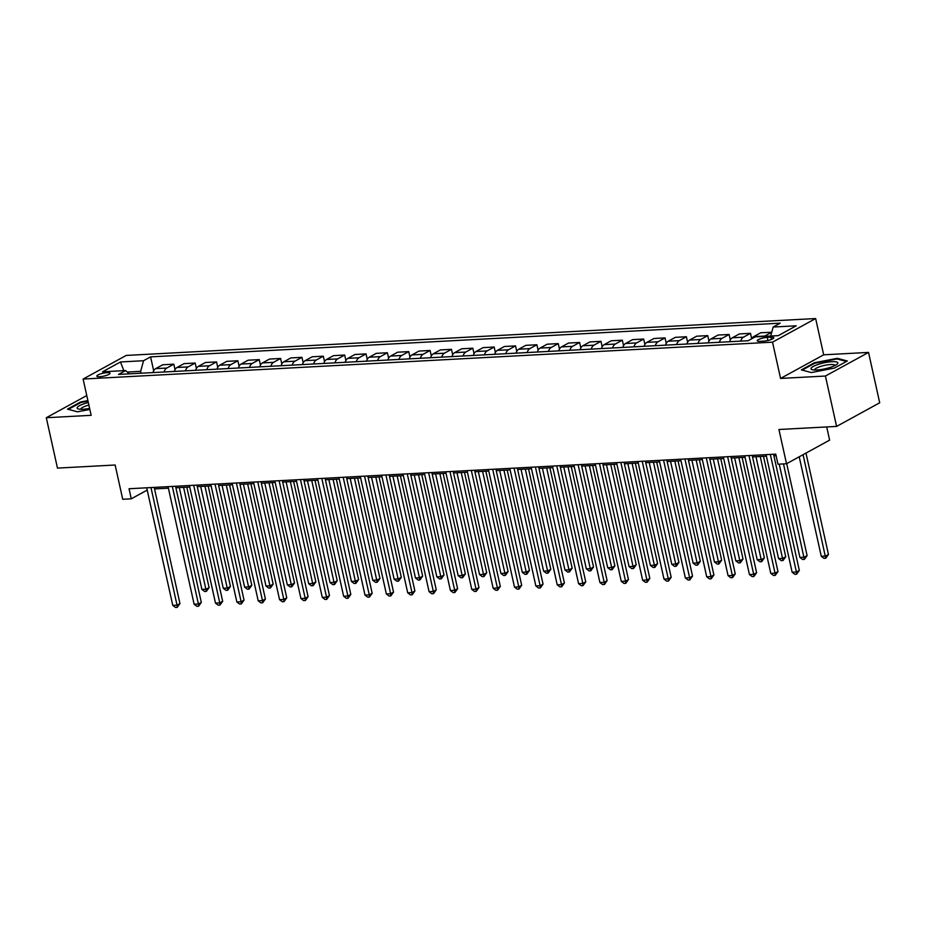 <?xml version="1.0" encoding="UTF-8"?>
<svg xmlns="http://www.w3.org/2000/svg" width="926" height="926" viewBox="0 0 926 926"><rect width="100%" height="100%" fill="white"/><g stroke="black" fill="none" stroke-linecap="round" stroke-linejoin="round"><path stroke-width="1.39" d="M99.695 376.732A6.771 1.493 -12.5 0 0 106.652 375.331A6.771 1.493 -12.5 0 0 110.032 373.224A6.771 1.493 -12.5 0 0 107.15 372.646A6.771 1.493 -12.5 0 0 100.182 374.035A6.771 1.493 -12.5 0 0 96.813 376.153A6.771 1.493 -12.5 0 0 99.695 376.732M815.644 318.544L126.214 355.434L83.108 379.058L772.527 342.169L815.644 318.544L823.677 354.808L780.572 378.433L825.425 376.037L868.53 352.412L823.677 354.808M868.53 352.412L879.7 402.787L836.595 426.411L778.928 429.502L786.521 463.752L829.627 440.128L826.71 426.944M86.766 395.552L46.3 417.73L57.47 468.105L115.137 465.014L122.73 499.276L131.272 498.813L147.211 490.085M825.425 376.037L836.595 426.411M786.521 463.752L777.979 464.215L775.745 454.134L129.038 488.743L131.272 498.813M770.999 337.18L767.237 337.377A6.563 1.447 -12.5 0 0 760.489 338.731A6.563 1.447 -12.5 0 0 757.225 340.78A6.563 1.447 -12.5 0 0 760.014 341.335L763.765 341.138A6.563 1.447 -12.5 0 0 770.513 339.784A6.563 1.447 -12.5 0 0 773.789 337.735A6.563 1.447 -12.5 0 0 770.999 337.18L771.497 339.425M770.721 336.045L773.152 327.04L780.201 323.174L150.591 356.869L153.681 370.805M773.152 327.04L796.221 325.802L778.28 335.64L755.211 336.867L748.162 340.733L118.54 374.428L125.589 370.562L102.531 371.789L120.473 361.962L143.542 360.723L150.591 356.869M780.572 378.433L772.527 342.169M46.3 417.73L91.153 415.323L83.108 379.058M154.549 488.928L168.405 488.187M175.905 487.782L189.761 487.041M197.261 486.636L211.116 485.895M218.617 485.502L232.472 484.761M239.973 484.356L253.828 483.615M261.329 483.21L275.184 482.469M282.685 482.076L296.551 481.323M304.052 480.93L317.907 480.189M325.408 479.784L339.263 479.043M346.764 478.638L360.619 477.897M368.12 477.503L381.975 476.763M389.476 476.358L403.331 475.617M410.831 475.212L424.687 474.471M432.187 474.066L446.054 473.325M453.555 472.931L467.41 472.191M474.911 471.785L488.766 471.045M496.267 470.639L510.122 469.899M517.622 469.494L531.478 468.753M538.978 468.359L552.834 467.618M560.334 467.213L574.189 466.472M581.69 466.067L595.557 465.327M603.058 464.933L616.913 464.181M624.413 463.787L638.269 463.046M645.769 462.641L659.625 461.9M667.125 461.495L680.98 460.754M688.481 460.361L702.336 459.62M709.837 459.215L723.692 458.474M731.193 458.069L745.06 457.328M752.56 456.923L766.415 456.182M773.916 455.789L776.081 455.673M141.076 373.213L140.659 371.338L127.348 372.055M764.783 336.045L771.752 332.226L760.721 332.781L753.671 336.647L764.783 336.045A8.461 4.977 -93.1 0 0 764.274 336.381M152.952 372.588A8.461 4.977 -93.1 0 1 155.661 368.641L162.71 364.775L173.822 364.184L175.037 369.659M174.319 371.442A8.461 4.977 -93.1 0 1 177.016 367.495L184.066 363.64L195.178 363.038L196.393 368.513M195.675 370.296A8.461 4.977 -93.1 0 1 198.384 366.36L205.433 362.494L216.534 361.904L217.749 367.379M217.031 369.15A8.461 4.977 -93.1 0 1 219.74 365.214L226.789 361.348L237.889 360.758L239.105 366.233M238.387 368.016A8.461 4.977 -93.1 0 1 241.096 364.068L248.145 360.202L259.245 359.612L260.461 365.087M259.743 366.87A8.461 4.977 -93.1 0 1 262.452 362.923L269.501 359.068L280.613 358.466L281.817 363.941M281.099 365.724A8.461 4.977 -93.1 0 1 283.807 361.788L290.857 357.922L301.969 357.332L303.184 362.807M302.455 364.578A8.461 4.977 -93.1 0 1 305.163 360.642L312.212 356.776L323.324 356.186L324.54 361.661M323.822 363.443A8.461 4.977 -93.1 0 1 326.519 359.496L333.568 355.642L344.68 355.04L345.896 360.515M345.178 362.298A8.461 4.977 -93.1 0 1 347.887 358.362L354.936 354.496L366.036 353.894L367.252 359.369M366.534 361.152A8.461 4.977 -93.1 0 1 369.243 357.216L376.292 353.35L387.392 352.76L388.607 358.235M387.89 360.006A8.461 4.977 -93.1 0 1 390.598 356.07L397.648 352.204L408.748 351.614L409.963 357.089M409.246 358.871A8.461 4.977 -93.1 0 1 411.954 354.924L419.003 351.07L430.104 350.468L431.319 355.943M430.602 357.725A8.461 4.977 -93.1 0 1 433.31 353.79L440.359 349.924L451.471 349.334L452.687 354.808M451.957 356.579A8.461 4.977 -93.1 0 1 454.666 352.644L461.715 348.778L472.827 348.188L474.043 353.663M473.313 355.445A8.461 4.977 -93.1 0 1 476.022 351.498L483.071 347.632L494.183 347.042L495.398 352.517M494.681 354.299A8.461 4.977 -93.1 0 1 497.389 350.352L504.438 346.498L515.539 345.896L516.754 351.371M516.037 353.153A8.461 4.977 -93.1 0 1 518.745 349.218L525.794 345.352L536.895 344.761L538.11 350.236M537.393 352.007A8.461 4.977 -93.1 0 1 540.101 348.072L547.15 344.206L558.251 343.615L559.466 349.09M558.748 350.873A8.461 4.977 -93.1 0 1 561.457 346.926L568.506 343.06L579.607 342.47L580.822 347.945M580.104 349.727A8.461 4.977 -93.1 0 1 582.813 345.78L589.862 341.925L600.974 341.324L602.189 346.799M601.46 348.581A8.461 4.977 -93.1 0 1 604.169 344.646L611.218 340.78L622.33 340.189L623.545 345.664M622.816 347.435A8.461 4.977 -93.1 0 1 625.525 343.5L632.574 339.634L643.686 339.043L644.901 344.518M644.183 346.301A8.461 4.977 -93.1 0 1 646.892 342.354L653.941 338.499L665.042 337.897L666.257 343.372M665.539 345.155A8.461 4.977 -93.1 0 1 668.248 341.219L675.297 337.353L686.398 336.751L687.613 342.226M686.895 344.009A8.461 4.977 -93.1 0 1 689.604 340.074L696.653 336.207L707.753 335.617L708.969 341.092M708.251 342.863A8.461 4.977 -93.1 0 1 710.96 338.928L718.009 335.062L729.109 334.471L730.325 339.946M729.607 341.729A8.461 4.977 -93.1 0 1 732.316 337.782L739.365 333.927L750.477 333.325L751.68 338.8A8.461 4.977 -93.1 0 1 753.671 336.647M740.719 341.127A8.461 4.977 -93.1 0 1 743.428 337.191L750.477 333.325M719.363 342.273A8.461 4.977 -93.1 0 1 722.072 338.337L729.109 334.471M697.996 343.419A8.461 4.977 -93.1 0 1 700.704 339.472L707.753 335.617M676.64 344.565A8.461 4.977 -93.1 0 1 679.348 340.618L686.398 336.751M655.284 345.699A8.461 4.977 -93.1 0 1 657.992 341.763L665.042 337.897M633.928 346.845A8.461 4.977 -93.1 0 1 636.637 342.909L643.686 339.043M612.572 347.991A8.461 4.977 -93.1 0 1 615.281 344.044L622.33 340.189M591.216 349.137A8.461 4.977 -93.1 0 1 593.925 345.19L600.974 341.324M569.86 350.271A8.461 4.977 -93.1 0 1 572.569 346.336L579.607 342.47M548.493 351.417A8.461 4.977 -93.1 0 1 551.202 347.481L558.251 343.615M527.137 352.563A8.461 4.977 -93.1 0 1 529.846 348.616L536.895 344.761M505.781 353.697A8.461 4.977 -93.1 0 1 508.49 349.762L515.539 345.896M484.425 354.843A8.461 4.977 -93.1 0 1 487.134 350.908L494.183 347.042M463.069 355.989A8.461 4.977 -93.1 0 1 465.778 352.054L472.827 348.188M441.714 357.135A8.461 4.977 -93.1 0 1 444.422 353.188L451.471 349.334M420.358 358.269A8.461 4.977 -93.1 0 1 423.066 354.334L430.104 350.468M398.99 359.415A8.461 4.977 -93.1 0 1 401.699 355.48L408.748 351.614M377.634 360.561A8.461 4.977 -93.1 0 1 380.343 356.614L387.392 352.76M356.279 361.707A8.461 4.977 -93.1 0 1 358.987 357.76L366.036 353.894M334.923 362.842A8.461 4.977 -93.1 0 1 337.631 358.906L344.68 355.04M313.567 363.987A8.461 4.977 -93.1 0 1 316.275 360.052L323.324 356.186M292.211 365.133A8.461 4.977 -93.1 0 1 294.919 361.186L301.969 357.332M270.855 366.279A8.461 4.977 -93.1 0 1 273.564 362.332L280.613 358.466M249.488 367.414A8.461 4.977 -93.1 0 1 252.196 363.478L259.245 359.612M228.132 368.56A8.461 4.977 -93.1 0 1 230.84 364.624L237.889 360.758M206.776 369.705A8.461 4.977 -93.1 0 1 209.484 365.758L216.534 361.904M185.42 370.84A8.461 4.977 -93.1 0 1 188.128 366.904L195.178 363.038M164.064 371.986A8.461 4.977 -93.1 0 1 166.773 368.05L173.822 364.184M143.542 360.723L140.659 371.338M129.432 373.838L125.589 370.562M120.473 361.962L123.829 370.655M837.324 358.316L814.336 362.76L801.36 369.879L811.35 372.553L834.338 368.108L847.313 361.001L837.324 358.316L837.486 359.068M87.889 400.599L80.493 402.023L67.517 409.142L77.506 411.815L89.845 409.431M814.486 363.386L814.336 362.76M80.631 402.66L80.493 402.023M770.339 454.423L796.418 572.013L792.147 572.245L766.068 454.654M773.569 454.249L799.323 570.416L796.418 572.013L796.591 574.224L794.878 574.317L792.147 572.245M799.323 570.416L796.591 574.224M799.219 456.796L821.269 556.283L825.541 556.051L828.457 554.454L805.979 453.092M828.457 554.454L825.714 558.262L803.073 454.689M825.714 558.262L824.001 558.355L821.269 556.283M748.984 455.569L775.05 573.159L770.779 573.391L744.712 455.8M752.213 455.395L777.967 571.562L775.05 573.159L775.224 575.37L773.523 575.463L770.779 573.391M777.967 571.562L775.224 575.37M727.628 456.715L753.695 574.305L749.423 574.525L723.356 456.935M730.857 456.541L756.611 572.708L753.695 574.305L753.868 576.516L752.167 576.597L749.423 574.525M756.611 572.708L753.868 576.516M706.272 457.849L732.339 575.44L728.067 575.671L702.001 458.081M709.501 457.675L735.256 573.854L732.339 575.44L732.512 577.65L730.811 577.743L728.067 575.671M735.256 573.854L732.512 577.65M779.229 464.146L799.914 557.429L804.185 557.197L807.102 555.6L786.706 463.648M807.102 555.6L804.358 559.408L783.5 463.914M804.358 559.408L802.645 559.501L799.914 557.429M755.986 456.75L778.558 558.563L782.829 558.343L785.734 556.746L763.475 456.344M785.734 556.746L783.002 560.554L760.258 456.518M783.002 560.554L781.289 560.635L778.558 558.563M734.619 457.884L757.202 559.709L761.473 559.478L764.378 557.88L742.12 457.49M764.378 557.88L761.647 561.688L738.89 457.664M761.647 561.688L759.933 561.781L757.202 559.709M684.916 458.995L710.983 576.585L706.712 576.817L680.645 459.227M688.145 458.821L713.9 574.988L710.983 576.585L711.156 578.796L709.443 578.889L706.712 576.817M713.9 574.988L711.156 578.796M713.263 459.03L735.834 560.855L740.117 560.624L743.022 559.026L720.764 458.625M743.022 559.026L740.279 562.834L717.534 458.798M740.279 562.834L738.578 562.927L735.834 560.855M811.026 368.432A13.751 3.021 -12.5 0 0 812.322 369.729A13.751 3.021 -12.5 0 0 825.078 368.791A13.751 3.021 -12.5 0 0 837.046 364.254A13.751 3.021 -12.5 0 0 837.833 363.247A13.751 3.021 -12.5 0 0 825.436 362.541A13.751 3.021 -12.5 0 0 811.026 368.432M835.009 365.515A10.418 2.292 -12.5 0 0 834.997 365.423A10.418 2.292 -12.5 0 0 824.973 365.307A10.418 2.292 -12.5 0 0 814.683 369.636A10.418 2.292 -12.5 0 0 814.672 369.925A10.418 2.292 -12.5 0 0 814.695 370.018M802.229 370.111L814.741 363.247L837.011 358.941L846.445 361.476M88.317 402.532A13.751 3.021 -12.5 0 0 78.478 409.003A13.751 3.021 -12.5 0 0 83.004 409.257A13.751 3.021 -12.5 0 0 89.614 408.401M88.884 405.09A10.418 2.292 -12.5 0 0 80.828 409.199A10.418 2.292 -12.5 0 0 80.851 409.292M68.374 409.373L80.898 402.509L88.005 401.143M663.56 460.141L689.627 577.731L685.356 577.963L659.289 460.361M666.789 459.967L692.544 576.134L689.627 577.731L689.801 579.942L688.087 580.035L685.356 577.963M692.544 576.134L689.801 579.942M642.204 461.275L668.271 578.877L664 579.097L637.921 461.507M645.422 461.113L671.176 577.28L668.271 578.877L668.445 581.088L666.732 581.169L664 579.097M671.176 577.28L668.445 581.088M620.837 462.421L646.915 580.012L642.644 580.243L616.566 462.653M624.066 462.248L649.82 578.414L646.915 580.012L647.089 582.222L645.376 582.315L642.644 580.243M649.82 578.414L647.089 582.222M599.481 463.567L625.548 581.158L621.277 581.389L595.21 463.799M602.71 463.394L628.465 579.56L625.548 581.158L625.721 583.368L624.02 583.461L621.277 581.389M628.465 579.56L625.721 583.368M578.125 464.713L604.192 582.304L599.921 582.535L573.854 464.933M581.354 464.539L607.109 580.706L604.192 582.304L604.365 584.514L602.664 584.607L599.921 582.535M607.109 580.706L604.365 584.514M691.907 460.176L714.478 562.001L718.75 561.769L721.667 560.172L699.408 459.771M721.667 560.172L718.923 563.98L696.178 459.944M718.923 563.98L717.222 564.073L714.478 562.001M670.551 461.322L693.123 563.135L697.394 562.915L700.311 561.318L678.052 460.916M700.311 561.318L697.567 565.115L674.822 461.09M697.567 565.115L695.866 565.207L693.123 563.135M649.195 462.456L671.767 564.281L676.038 564.05L678.955 562.452L656.696 462.062M678.955 562.452L676.212 566.261L653.467 462.224M676.212 566.261L674.498 566.353L671.767 564.281M627.84 463.602L650.411 565.427L654.682 565.196L657.599 563.598L635.34 463.197M657.599 563.598L654.856 567.406L632.111 463.37M654.856 567.406L653.143 567.499L650.411 565.427M606.484 464.748L629.055 566.573L633.326 566.342L636.231 564.744L613.973 464.343M636.231 564.744L633.5 568.552L610.755 464.516M633.5 568.552L631.787 568.645L629.055 566.573M556.769 465.847L582.836 583.449L578.565 583.669L552.498 466.079M559.999 465.674L585.753 581.852L582.836 583.449L583.01 585.649L581.308 585.741L578.565 583.669M585.753 581.852L583.01 585.649M585.116 465.882L607.699 567.707L611.97 567.488L614.876 565.89L592.617 465.489M614.876 565.89L612.144 569.687L589.387 465.662M612.144 569.687L610.431 569.779L607.699 567.707M535.413 466.993L561.48 584.584L557.209 584.815L531.142 467.225M538.643 466.82L564.397 582.986L561.48 584.584L561.654 586.795L559.941 586.887L557.209 584.815M564.397 582.986L561.654 586.795M563.76 467.028L586.332 568.853L590.614 568.622L593.52 567.025L571.261 466.635M593.52 567.025L590.776 570.833L568.032 466.797M590.776 570.833L589.075 570.925L586.332 568.853M514.057 468.139L540.124 585.73L535.853 585.961L509.786 468.371M517.287 467.966L543.041 584.132L540.124 585.73L540.298 587.941L538.585 588.033L535.853 585.961M543.041 584.132L540.298 587.941M542.404 468.174L564.976 569.999L569.247 569.768L572.164 568.17L549.905 467.769M572.164 568.17L569.421 571.979L546.676 467.943M569.421 571.979L567.719 572.071L564.976 569.999M492.701 469.285L518.768 586.876L514.497 587.107L488.419 469.505M495.919 469.112L521.674 585.278L518.768 586.876L518.942 589.086L517.229 589.179L514.497 587.107M521.674 585.278L518.942 589.086M521.049 469.32L543.62 571.134L547.891 570.914L550.808 569.316L528.549 468.915M550.808 569.316L548.065 573.125L525.32 469.088M548.065 573.125L546.363 573.206L543.62 571.134M471.334 470.42L497.412 588.022L493.141 588.241L467.063 470.651M474.563 470.246L500.318 586.424L497.412 588.022L497.586 590.221L495.873 590.313L493.141 588.241M500.318 586.424L497.586 590.221M499.693 470.454L522.264 572.28L526.535 572.048L529.452 570.462L507.193 470.061M529.452 570.462L526.709 574.259L503.964 470.234M526.709 574.259L524.996 574.351L522.264 572.28M449.978 471.565L476.045 589.156L471.774 589.387L445.707 471.797M453.208 471.392L478.962 587.559L476.045 589.156L476.219 591.367L474.517 591.459L471.774 589.387M478.962 587.559L476.219 591.367M478.337 471.6L500.908 573.425L505.179 573.194L508.096 571.597L485.837 471.195M508.096 571.597L505.353 575.405L482.608 471.369M505.353 575.405L503.64 575.497L500.908 573.425M428.622 472.711L454.689 590.302L450.418 590.533L424.351 472.943M431.852 472.538L457.606 588.705L454.689 590.302L454.863 592.513L453.161 592.605L450.418 590.533M457.606 588.705L454.863 592.513M407.266 473.857L433.333 591.448L429.062 591.668L402.995 474.077M410.496 473.684L436.25 589.85L433.333 591.448L433.507 593.659L431.805 593.74L429.062 591.668M436.25 589.85L433.507 593.659M385.91 474.992L411.977 592.582L407.706 592.814L381.639 475.223M389.14 474.818L414.894 590.996L411.977 592.582L412.151 594.793L410.438 594.886L407.706 592.814M414.894 590.996L412.151 594.793M364.555 476.138L390.622 593.728L386.35 593.96L360.283 476.369M367.784 475.964L393.538 592.131L390.622 593.728L390.795 595.939L389.082 596.031L386.35 593.96M393.538 592.131L390.795 595.939M343.199 477.284L369.266 594.874L364.994 595.105L338.916 477.503M346.417 477.11L372.171 593.277L369.266 594.874L369.439 597.085L367.726 597.177L364.994 595.105M372.171 593.277L369.439 597.085M321.831 478.418L347.91 596.02L343.639 596.24L317.56 478.649M325.061 478.256L350.815 594.423L347.91 596.02L348.083 598.231L346.37 598.312L343.639 596.24M350.815 594.423L348.083 598.231M300.475 479.564L326.542 597.154L322.271 597.386L296.204 479.795M303.705 479.39L329.459 595.557L326.542 597.154L326.716 599.365L325.014 599.458L322.271 597.386M329.459 595.557L326.716 599.365M279.12 480.71L305.186 598.3L300.915 598.532L274.848 480.941M282.349 480.536L308.103 596.703L305.186 598.3L305.36 600.511L303.659 600.604L300.915 598.532M308.103 596.703L305.36 600.511M257.764 481.856L283.831 599.446L279.559 599.678L253.493 482.076M260.993 481.682L286.747 597.849L283.831 599.446L284.004 601.657L282.303 601.75L279.559 599.678M286.747 597.849L284.004 601.657M456.981 472.746L479.552 574.571L483.823 574.34L486.729 572.743L464.47 472.341M486.729 572.743L483.997 576.551L461.252 472.515M483.997 576.551L482.284 576.643L479.552 574.571M435.614 473.892L458.196 575.706L462.468 575.486L465.373 573.889L443.114 473.487M465.373 573.889L462.641 577.697L439.885 473.661M462.641 577.697L460.928 577.778L458.196 575.706M414.258 475.026L436.829 576.852L441.112 576.62L444.017 575.023L421.758 474.633M444.017 575.023L441.274 578.831L418.529 474.806M441.274 578.831L439.572 578.924L436.829 576.852M392.902 476.172L415.473 577.998L419.744 577.766L422.661 576.169L400.402 475.767M422.661 576.169L419.918 579.977L397.173 475.941M419.918 579.977L418.216 580.07L415.473 577.998M371.546 477.318L394.117 579.144L398.388 578.912L401.305 577.315L379.047 476.913M401.305 577.315L398.562 581.123L375.817 477.087M398.562 581.123L396.86 581.215L394.117 579.144M350.19 478.464L372.761 580.278L377.032 580.058L379.949 578.461L357.691 478.059M379.949 578.461L377.206 582.257L354.461 478.233M377.206 582.257L375.493 582.35L372.761 580.278M328.834 479.599L351.405 581.424L355.677 581.192L358.594 579.595L336.335 479.205M358.594 579.595L355.85 583.403L333.105 479.367M355.85 583.403L354.137 583.496L351.405 581.424M307.478 480.744L330.05 582.57L334.321 582.338L337.226 580.741L314.979 480.339M337.226 580.741L334.494 584.549L311.749 480.513M334.494 584.549L332.781 584.642L330.05 582.57M286.111 481.89L308.694 583.716L312.965 583.484L315.87 581.887L293.611 481.485M315.87 581.887L313.138 585.695L290.382 481.659M313.138 585.695L311.425 585.788L308.694 583.716M236.408 482.99L262.475 600.592L258.204 600.812L232.137 483.222M239.637 482.816L265.392 598.995L262.475 600.592L262.648 602.791L260.935 602.884L258.204 600.812M265.392 598.995L262.648 602.791M264.755 483.025L287.326 584.85L291.609 584.63L294.514 583.033L272.256 482.631M294.514 583.033L291.771 586.829L269.026 482.805M291.771 586.829L290.07 586.922L287.326 584.85M215.052 484.136L241.119 601.726L236.848 601.958L210.781 484.367M218.281 483.962L244.036 600.129L241.119 601.726L241.292 603.937L239.579 604.03L236.848 601.958M244.036 600.129L241.292 603.937M243.399 484.171L265.97 585.996L270.242 585.764L273.158 584.167L250.9 483.766M273.158 584.167L270.415 587.975L247.67 483.939M270.415 587.975L268.714 588.068L265.97 585.996M193.696 485.282L219.763 602.872L215.492 603.104L189.413 485.513M196.914 485.108L222.668 601.275L219.763 602.872L219.937 605.083L218.223 605.176L215.492 603.104M222.668 601.275L219.937 605.083M222.043 485.317L244.614 587.142L248.886 586.91L251.803 585.313L229.544 484.911M251.803 585.313L249.059 589.121L226.314 485.085M249.059 589.121L247.358 589.214L244.614 587.142M172.329 486.428L198.407 604.018L194.136 604.25L168.057 486.648M175.558 486.254L201.312 602.421L198.407 604.018L198.581 606.229L196.868 606.322L194.136 604.25M201.312 602.421L198.581 606.229M200.687 486.463L223.259 588.276L227.53 588.056L230.447 586.459L208.188 486.057M230.447 586.459L227.703 590.267L204.959 486.231M227.703 590.267L225.99 590.348L223.259 588.276M150.973 487.562L177.04 605.164L172.768 605.384L146.702 487.794M154.202 487.389L179.957 603.567L177.04 605.164L177.213 607.363L175.512 607.456L172.768 605.384M179.957 603.567L177.213 607.363M179.331 487.597L201.903 589.422L206.174 589.191L209.091 587.605L186.832 487.203M209.091 587.605L206.348 591.401L183.603 487.377M206.348 591.401L204.634 591.494L201.903 589.422M732.316 337.782L743.428 337.191M710.96 338.928L722.072 338.337M689.604 340.074L700.704 339.472M668.248 341.219L679.348 340.618M646.892 342.354L657.992 341.763M625.525 343.5L636.637 342.909M604.169 344.646L615.281 344.044M582.813 345.78L593.925 345.19M561.457 346.926L572.569 346.336M540.101 348.072L551.202 347.481M518.745 349.218L529.846 348.616M497.389 350.352L508.49 349.762M476.022 351.498L487.134 350.908M454.666 352.644L465.778 352.054M433.31 353.79L444.422 353.188M411.954 354.924L423.066 354.334M390.598 356.07L401.699 355.48M369.243 357.216L380.343 356.614M347.887 358.362L358.987 357.76M326.519 359.496L337.631 358.906M305.163 360.642L316.275 360.052M283.807 361.788L294.919 361.186M262.452 362.923L273.564 362.332M241.096 364.068L252.196 363.478M219.74 365.214L230.84 364.624M198.384 366.36L209.484 365.758M177.016 367.495L188.128 366.904M155.661 368.641L166.773 368.05M767.932 340.513L767.237 337.377"/></g></svg>
